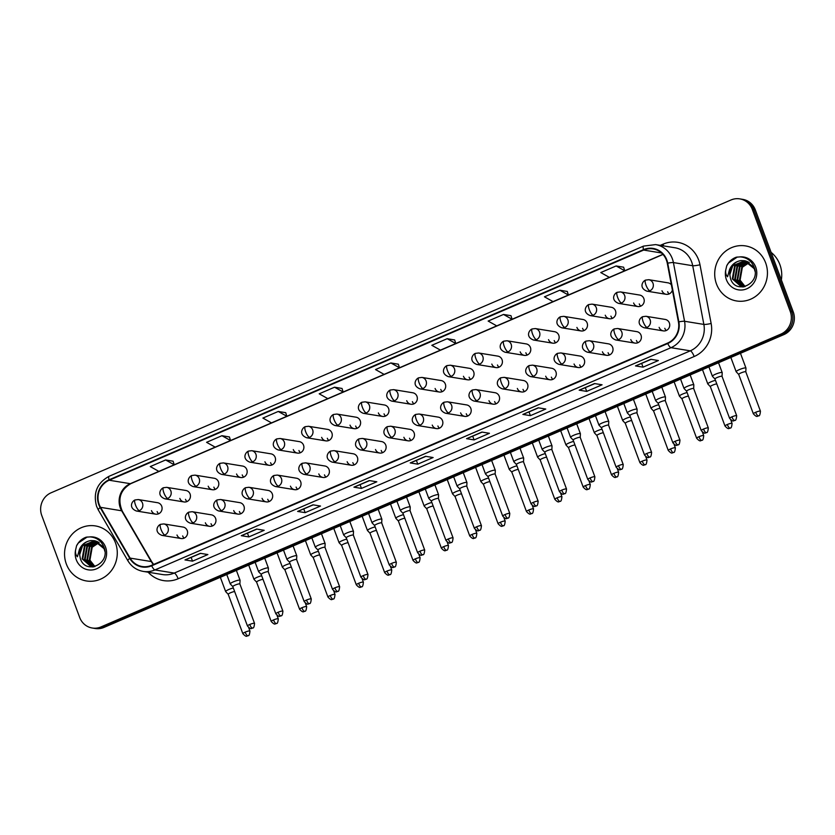 <?xml version="1.0" encoding="UTF-8"?>
<svg xmlns="http://www.w3.org/2000/svg" width="835" height="835" viewBox="0 0 835 835"><rect width="100%" height="100%" fill="white"/><g stroke="black" fill="none" stroke-linecap="round" stroke-linejoin="round"><path stroke-width="1.25" d="M205.358 522.793A5.814 5.49 -80.7 0 0 214.731 524.171A5.814 5.49 -80.7 0 0 211.412 514.851L192.186 511.709A5.814 5.49 -80.7 0 1 193.24 522.814A5.814 1.639 -113.3 0 1 189.357 517.136A5.814 1.639 66.7 0 1 188.95 512.116C185.934 513.139 182.061 519.913 190.307 523.18A5.814 5.49 -80.7 0 0 193.24 522.814M212.507 525.935A5.814 5.49 99.3 0 1 211.015 523.712M233.716 510.582A5.814 5.49 -80.7 0 0 243.089 511.959A5.814 5.49 -80.7 0 0 239.77 502.639L220.544 499.497A5.814 5.49 -80.7 0 1 221.599 510.602A5.814 1.639 -113.3 0 1 217.726 504.924A5.814 1.639 66.7 0 1 217.309 499.894C214.292 500.927 210.42 507.69 218.666 510.968A5.814 5.49 -80.7 0 0 221.599 510.602M240.866 513.723A5.814 5.49 99.3 0 1 239.374 511.5M262.075 498.359A5.814 5.49 -80.7 0 0 271.458 499.748A5.814 5.49 -80.7 0 0 268.139 490.427L248.903 487.285A5.814 5.49 -80.7 0 1 249.968 498.38A5.814 1.639 -113.3 0 1 246.085 492.713A5.814 1.639 66.7 0 1 245.667 487.682C242.651 488.705 238.789 495.479 247.035 498.756A5.814 5.49 -80.7 0 0 249.968 498.38M269.225 501.511A5.814 5.49 99.3 0 1 267.732 499.288M290.444 486.147A5.814 5.49 -80.7 0 0 299.817 487.536A5.814 5.49 -80.7 0 0 296.498 478.215L277.262 475.073A5.814 5.49 -80.7 0 1 278.326 486.168A5.814 1.639 -113.3 0 1 274.444 480.501A5.814 1.639 66.7 0 1 274.037 475.47C271.01 476.493 267.148 483.267 275.393 486.534A5.814 5.49 -80.7 0 0 278.326 486.168M297.594 489.289A5.814 5.49 99.3 0 1 296.101 487.076M318.803 473.936A5.814 5.49 -80.7 0 0 328.176 475.313A5.814 5.49 -80.7 0 0 324.857 465.993L305.631 462.861A5.814 5.49 -80.7 0 1 306.685 473.956A5.814 1.639 -113.3 0 1 302.802 468.278A5.814 1.639 66.7 0 1 302.395 463.258C299.379 464.281 295.507 471.055 303.752 474.322A5.814 5.49 -80.7 0 0 306.685 473.956M325.953 477.077A5.814 5.49 99.3 0 1 324.46 474.854M347.162 461.724A5.814 5.49 -80.7 0 0 356.535 463.101A5.814 5.49 -80.7 0 0 353.215 453.781L333.99 450.639A5.814 5.49 -80.7 0 1 335.044 461.745A5.814 1.639 -113.3 0 1 331.171 456.067A5.814 1.639 66.7 0 1 330.754 451.046C327.738 452.069 323.865 458.843 332.121 462.11A5.814 5.49 -80.7 0 0 335.044 461.745M354.311 464.865A5.814 5.49 99.3 0 1 352.819 462.642M375.52 449.501A5.814 5.49 -80.7 0 0 384.904 450.89A5.814 5.49 -80.7 0 0 381.585 441.569L362.348 438.427A5.814 5.49 -80.7 0 1 363.413 449.533A5.814 1.639 -113.3 0 1 359.53 443.855A5.814 1.639 66.7 0 1 359.113 438.824C356.096 439.847 352.234 446.621 360.48 449.898A5.814 5.49 -80.7 0 0 363.413 449.533M382.67 452.654A5.814 5.49 99.3 0 1 381.177 450.43M403.889 437.289A5.814 5.49 -80.7 0 0 413.262 438.678A5.814 5.49 -80.7 0 0 409.943 429.357L390.707 426.215A5.814 5.49 -80.7 0 1 391.772 437.31A5.814 1.639 -113.3 0 1 387.889 431.643A5.814 1.639 66.7 0 1 387.482 426.612C384.455 427.635 380.593 434.409 388.839 437.686A5.814 5.49 -80.7 0 0 391.772 437.31M411.039 440.442A5.814 5.49 99.3 0 1 409.547 438.218M432.248 425.078A5.814 5.49 -80.7 0 0 441.621 426.466A5.814 5.49 -80.7 0 0 438.302 417.135L419.076 414.003A5.814 5.49 -80.7 0 1 420.13 425.098A5.814 1.639 -113.3 0 1 416.248 419.431A5.814 1.639 66.7 0 1 415.84 414.4C412.824 415.423 408.952 422.197 417.197 425.464A5.814 5.49 -80.7 0 0 420.13 425.098M439.398 428.219A5.814 5.49 99.3 0 1 437.905 425.996M460.607 412.866A5.814 5.49 -80.7 0 0 469.98 414.243A5.814 5.49 -80.7 0 0 466.661 404.923L447.435 401.792A5.814 5.49 -80.7 0 1 448.489 412.887A5.814 1.639 -113.3 0 1 444.617 407.209A5.814 1.639 66.7 0 1 444.199 402.188C441.183 403.211 437.31 409.985 445.566 413.252A5.814 5.49 -80.7 0 0 448.489 412.887M467.757 416.007A5.814 5.49 99.3 0 1 466.264 413.784M488.976 400.654A5.814 5.49 -80.7 0 0 498.349 402.032A5.814 5.49 -80.7 0 0 495.03 392.711L475.793 389.569A5.814 5.49 -80.7 0 1 476.858 400.675A5.814 1.639 -113.3 0 1 472.975 394.997A5.814 1.639 66.7 0 1 472.558 389.966C469.541 390.999 465.68 397.763 473.925 401.04A5.814 5.49 -80.7 0 0 476.858 400.675M496.126 403.796A5.814 5.49 99.3 0 1 494.623 401.572M517.335 388.432A5.814 5.49 -80.7 0 0 526.708 389.82A5.814 5.49 -80.7 0 0 523.388 380.499L504.152 377.357A5.814 5.49 -80.7 0 1 505.217 388.452A5.814 1.639 -113.3 0 1 501.334 382.785A5.814 1.639 66.7 0 1 500.927 377.754C497.9 378.777 494.038 385.551 502.284 388.828A5.814 5.49 -80.7 0 0 505.217 388.452M524.484 391.584A5.814 5.49 99.3 0 1 522.992 389.361M545.693 376.22A5.814 5.49 -80.7 0 0 555.066 377.608A5.814 5.49 -80.7 0 0 551.747 368.287L532.521 365.145A5.814 5.49 -80.7 0 1 533.575 376.241A5.814 1.639 -113.3 0 1 529.693 370.573A5.814 1.639 66.7 0 1 529.286 365.542C526.269 366.565 522.397 373.339 530.642 376.606A5.814 5.49 -80.7 0 0 533.575 376.241M552.843 379.361A5.814 5.49 99.3 0 1 551.351 377.149M574.052 364.008A5.814 5.49 -80.7 0 0 583.425 365.386A5.814 5.49 -80.7 0 0 580.106 356.065L560.88 352.934A5.814 5.49 -80.7 0 1 561.934 364.029A5.814 1.639 -113.3 0 1 558.062 358.351A5.814 1.639 66.7 0 1 557.644 353.33C554.628 354.353 550.756 361.127 559.012 364.394A5.814 5.49 -80.7 0 0 561.934 364.029M581.202 367.149A5.814 5.49 99.3 0 1 579.709 364.926M602.421 351.796A5.814 5.49 -80.7 0 0 611.794 353.174A5.814 5.49 -80.7 0 0 608.475 343.853L589.239 340.711A5.814 5.49 -80.7 0 1 590.303 351.817A5.814 1.639 -113.3 0 1 586.421 346.139A5.814 1.639 66.7 0 1 586.003 341.118C582.987 342.141 579.125 348.915 587.37 352.182A5.814 5.49 -80.7 0 0 590.303 351.817M609.571 354.938A5.814 5.49 99.3 0 1 608.068 352.714M630.78 339.574A5.814 5.49 -80.7 0 0 640.153 340.962A5.814 5.49 -80.7 0 0 636.834 331.641L617.597 328.499A5.814 5.49 -80.7 0 1 618.662 339.605A5.814 1.639 -113.3 0 1 614.779 333.927A5.814 1.639 66.7 0 1 614.372 328.896C611.345 329.929 607.483 336.693 615.729 339.97A5.814 5.49 -80.7 0 0 618.662 339.605M637.93 342.726A5.814 5.49 99.3 0 1 636.437 340.503M659.139 327.362A5.814 5.49 -80.7 0 0 668.511 328.75A5.814 5.49 -80.7 0 0 665.192 319.429L645.966 316.288A5.814 5.49 -80.7 0 1 647.021 327.383A5.814 1.639 -113.3 0 1 643.138 321.715A5.814 1.639 66.7 0 1 642.731 316.684C639.714 317.707 635.842 324.481 644.088 327.758A5.814 5.49 -80.7 0 0 647.021 327.383M666.288 330.514A5.814 5.49 99.3 0 1 664.796 328.291M176.999 535.005A5.814 5.49 -80.7 0 0 186.372 536.394A5.814 5.49 -80.7 0 0 183.053 527.062L163.817 523.931A5.814 5.49 -80.7 0 1 164.881 535.026A5.814 1.639 -113.3 0 1 160.998 529.359A5.814 1.639 66.7 0 1 160.581 524.328C157.565 525.351 153.703 532.125 161.948 535.392A5.814 5.49 -80.7 0 0 164.881 535.026M184.149 538.147A5.814 5.49 99.3 0 1 182.656 535.924M179.838 498.422A5.814 5.49 -80.7 0 0 189.221 499.8A5.814 5.49 -80.7 0 0 185.902 490.479L166.666 487.348A5.814 5.49 -80.7 0 1 167.731 498.443A5.814 1.639 -113.3 0 1 163.848 492.775A5.814 1.639 66.7 0 1 163.43 487.744C160.414 488.767 156.552 495.541 164.798 498.808A5.814 5.49 -80.7 0 0 167.731 498.443M186.988 501.564A5.814 5.49 99.3 0 1 185.495 499.34M208.207 486.21A5.814 5.49 -80.7 0 0 217.58 487.588A5.814 5.49 -80.7 0 0 214.261 478.267L195.025 475.125A5.814 5.49 -80.7 0 1 196.089 486.231A5.814 1.639 -113.3 0 1 192.207 480.553A5.814 1.639 66.7 0 1 191.789 475.533C188.773 476.555 184.911 483.329 193.156 486.596A5.814 5.49 -80.7 0 0 196.089 486.231M215.357 489.352A5.814 5.49 99.3 0 1 213.864 487.129M236.566 473.998A5.814 5.49 -80.7 0 0 245.939 475.376A5.814 5.49 -80.7 0 0 242.62 466.055L223.394 462.914A5.814 5.49 -80.7 0 1 224.448 474.019A5.814 1.639 -113.3 0 1 220.565 468.341A5.814 1.639 66.7 0 1 220.158 463.31C217.142 464.343 213.269 471.107 221.515 474.384A5.814 5.49 -80.7 0 0 224.448 474.019M243.716 477.14A5.814 5.49 99.3 0 1 242.223 474.917M264.925 461.776A5.814 5.49 -80.7 0 0 274.298 463.164A5.814 5.49 -80.7 0 0 270.978 453.843L251.752 450.702A5.814 5.49 -80.7 0 1 252.807 461.797A5.814 1.639 -113.3 0 1 248.924 456.129A5.814 1.639 66.7 0 1 248.517 451.098C245.5 452.121 241.628 458.895 249.874 462.173A5.814 5.49 -80.7 0 0 252.807 461.797M272.074 464.928A5.814 5.49 99.3 0 1 270.582 462.705M293.283 449.564A5.814 5.49 -80.7 0 0 302.667 450.952A5.814 5.49 -80.7 0 0 299.348 441.631L280.111 438.49A5.814 5.49 -80.7 0 1 281.176 449.585A5.814 1.639 -113.3 0 1 277.293 443.917A5.814 1.639 66.7 0 1 276.876 438.886C273.859 439.909 269.997 446.683 278.243 449.95A5.814 5.49 -80.7 0 0 281.176 449.585M300.433 452.706A5.814 5.49 99.3 0 1 298.94 450.493M321.652 437.352A5.814 5.49 -80.7 0 0 331.025 438.73A5.814 5.49 -80.7 0 0 327.706 429.409L308.47 426.278A5.814 5.49 -80.7 0 1 309.534 437.373A5.814 1.639 -113.3 0 1 305.652 431.695A5.814 1.639 66.7 0 1 305.245 426.675C302.218 427.697 298.356 434.471 306.602 437.738A5.814 5.49 -80.7 0 0 309.534 437.373M328.802 440.494A5.814 5.49 99.3 0 1 327.31 438.271M350.011 425.14A5.814 5.49 -80.7 0 0 359.384 426.518A5.814 5.49 -80.7 0 0 356.065 417.197L336.839 414.056A5.814 5.49 -80.7 0 1 337.893 425.161A5.814 1.639 -113.3 0 1 334.01 419.483A5.814 1.639 66.7 0 1 333.603 414.463C330.587 415.486 326.715 422.26 334.96 425.526A5.814 5.49 -80.7 0 0 337.893 425.161M357.161 428.282A5.814 5.49 99.3 0 1 355.668 426.059M378.37 412.918A5.814 5.49 -80.7 0 0 387.743 414.306A5.814 5.49 -80.7 0 0 384.424 404.985L365.198 401.844A5.814 5.49 -80.7 0 1 366.252 412.949A5.814 1.639 -113.3 0 1 362.38 407.271A5.814 1.639 66.7 0 1 361.962 402.24C358.946 403.263 355.073 410.037 363.329 413.315A5.814 5.49 -80.7 0 0 366.252 412.949M385.519 416.07A5.814 5.49 99.3 0 1 384.027 413.847M406.728 400.706A5.814 5.49 -80.7 0 0 416.112 402.094A5.814 5.49 -80.7 0 0 412.793 392.774L393.556 389.632A5.814 5.49 -80.7 0 1 394.621 400.727A5.814 1.639 -113.3 0 1 390.738 395.059A5.814 1.639 66.7 0 1 390.321 390.029C387.304 391.051 383.442 397.825 391.688 401.103A5.814 5.49 -80.7 0 0 394.621 400.727M413.878 403.858A5.814 5.49 99.3 0 1 412.386 401.635M435.098 388.494A5.814 5.49 -80.7 0 0 444.47 389.882A5.814 5.49 -80.7 0 0 441.151 380.551L421.915 377.42A5.814 5.49 -80.7 0 1 422.98 388.515A5.814 1.639 -113.3 0 1 419.097 382.847A5.814 1.639 66.7 0 1 418.69 377.817C415.663 378.839 411.801 385.613 420.047 388.88A5.814 5.49 -80.7 0 0 422.98 388.515M442.247 391.636A5.814 5.49 99.3 0 1 440.755 389.413M463.456 376.282A5.814 5.49 -80.7 0 0 472.829 377.66A5.814 5.49 -80.7 0 0 469.51 368.339L450.284 365.208A5.814 5.49 -80.7 0 1 451.338 376.303A5.814 1.639 -113.3 0 1 447.456 370.625A5.814 1.639 66.7 0 1 447.049 365.605C444.032 366.628 440.16 373.402 448.405 376.668A5.814 5.49 -80.7 0 0 451.338 376.303M470.606 379.424A5.814 5.49 99.3 0 1 469.113 377.201M491.815 364.07A5.814 5.49 -80.7 0 0 501.188 365.448A5.814 5.49 -80.7 0 0 497.869 356.127L478.643 352.986A5.814 5.49 -80.7 0 1 479.697 364.091A5.814 1.639 -113.3 0 1 475.825 358.413A5.814 1.639 66.7 0 1 475.407 353.382C472.391 354.416 468.518 361.179 476.775 364.457A5.814 5.49 -80.7 0 0 479.697 364.091M498.965 367.212A5.814 5.49 99.3 0 1 497.472 364.989M520.184 351.848A5.814 5.49 -80.7 0 0 529.557 353.236A5.814 5.49 -80.7 0 0 526.238 343.916L507.002 340.774A5.814 5.49 -80.7 0 1 508.066 351.869A5.814 1.639 -113.3 0 1 504.183 346.201A5.814 1.639 66.7 0 1 503.766 341.171C500.749 342.193 496.888 348.967 505.133 352.245A5.814 5.49 -80.7 0 0 508.066 351.869M527.334 355A5.814 5.49 99.3 0 1 525.831 352.777M548.543 339.636A5.814 5.49 -80.7 0 0 557.916 341.024A5.814 5.49 -80.7 0 0 554.597 331.704L535.36 328.562A5.814 5.49 -80.7 0 1 536.425 339.657A5.814 1.639 -113.3 0 1 532.542 333.99A5.814 1.639 66.7 0 1 532.135 328.959C529.108 329.982 525.246 336.755 533.492 340.022A5.814 5.49 -80.7 0 0 536.425 339.657M555.692 342.778A5.814 5.49 99.3 0 1 554.2 340.565M576.902 327.424A5.814 5.49 -80.7 0 0 586.274 328.802A5.814 5.49 -80.7 0 0 582.955 319.481L563.729 316.35A5.814 5.49 -80.7 0 1 564.784 327.445A5.814 1.639 -113.3 0 1 560.901 321.767A5.814 1.639 66.7 0 1 560.494 316.747C557.477 317.77 553.605 324.544 561.851 327.811A5.814 5.49 -80.7 0 0 564.784 327.445M584.051 330.566A5.814 5.49 99.3 0 1 582.559 328.343M605.26 315.212A5.814 5.49 -80.7 0 0 614.633 316.59A5.814 5.49 -80.7 0 0 611.314 307.27L592.088 304.128A5.814 5.49 -80.7 0 1 593.142 315.233A5.814 1.639 -113.3 0 1 589.27 309.555A5.814 1.639 66.7 0 1 588.852 304.535C585.836 305.558 581.964 312.332 590.22 315.599A5.814 5.49 -80.7 0 0 593.142 315.233M612.41 318.354A5.814 5.49 99.3 0 1 610.917 316.131M633.629 302.99A5.814 5.49 -80.7 0 0 643.002 304.378A5.814 5.49 -80.7 0 0 639.683 295.058L620.447 291.916A5.814 5.49 -80.7 0 1 621.511 303.022A5.814 1.639 -113.3 0 1 617.629 297.344A5.814 1.639 66.7 0 1 617.211 292.313C614.195 293.346 610.333 300.109 618.578 303.387A5.814 5.49 -80.7 0 0 621.511 303.022M640.779 306.142A5.814 5.49 99.3 0 1 639.276 303.919M661.988 290.778A5.814 5.49 -80.7 0 0 672.384 290.1M669.138 293.93A5.814 5.49 99.3 0 1 667.645 291.707M151.479 510.634A5.814 5.49 -80.7 0 0 160.852 512.022A5.814 5.49 -80.7 0 0 157.533 502.701L138.307 499.56A5.814 5.49 -80.7 0 1 139.362 510.655A5.814 1.639 -113.3 0 1 135.479 504.987A5.814 1.639 66.7 0 1 135.072 499.956C132.055 500.979 128.183 507.753 136.429 511.02A5.814 5.49 -80.7 0 0 139.362 510.655M158.629 513.786A5.814 5.49 99.3 0 1 157.137 511.563M671.382 284.86A5.814 5.49 -80.7 0 0 668.042 282.846L648.805 279.704A5.814 5.49 -80.7 0 1 649.87 290.799A5.814 1.639 -113.3 0 1 645.987 285.132A5.814 1.639 66.7 0 1 645.58 280.101C642.553 281.124 638.691 287.898 646.937 291.175A5.814 5.49 -80.7 0 0 649.87 290.799M66.341 564.022A27.879 26.334 -80.7 0 0 86.422 580.962A27.879 26.334 -80.7 0 0 111.337 570.67A27.879 26.334 -80.7 0 0 115.48 542.854A27.879 26.334 -80.7 0 0 95.399 525.925A27.879 26.334 -80.7 0 0 70.484 536.216A27.879 26.334 -80.7 0 0 66.341 564.022A27.879 26.334 -80.7 0 0 86.422 580.962A27.879 26.334 -80.7 0 0 111.337 570.67A27.879 26.334 -80.7 0 0 115.48 542.854A27.879 26.334 -80.7 0 0 95.399 525.925A27.879 26.334 -80.7 0 0 70.484 536.216A27.879 26.334 -80.7 0 0 66.341 564.022M716.503 284.025A27.879 26.334 -80.7 0 0 736.585 300.965A27.879 26.334 -80.7 0 0 761.499 290.663A27.879 26.334 -80.7 0 0 765.643 262.858A27.879 26.334 -80.7 0 0 745.561 245.918A27.879 26.334 -80.7 0 0 720.647 256.22A27.879 26.334 -80.7 0 0 716.503 284.025A27.879 26.334 -80.7 0 0 736.585 300.965A27.879 26.334 -80.7 0 0 761.499 290.663A27.879 26.334 -80.7 0 0 765.643 262.858A27.879 26.334 -80.7 0 0 745.561 245.918A27.879 26.334 -80.7 0 0 720.647 256.22A27.879 26.334 -80.7 0 0 716.503 284.025M99.198 504.465A18.589 17.556 99.3 0 1 109.197 480.24L643.66 250.062A18.589 17.556 99.3 0 1 653.043 248.893A18.589 17.556 99.3 0 1 667.29 263.265L678.427 321.966A18.589 17.556 99.3 0 1 667.572 343.101L151.532 565.347A18.589 17.556 99.3 0 1 142.148 566.516A18.589 17.556 99.3 0 1 130.114 558.104L100.555 507.336A18.589 17.556 99.3 0 1 99.198 504.465M98.791 504.643A19.048 17.994 -80.7 0 0 100.179 507.586L129.738 558.354A19.048 17.994 -80.7 0 0 151.688 565.775L667.739 343.529A19.048 17.994 -80.7 0 0 678.865 321.861L667.718 263.171A19.048 17.994 -80.7 0 0 643.503 249.634L109.041 479.812A19.048 17.994 -80.7 0 0 98.791 504.643M92.215 628.003L95.232 628.504A17.431 16.46 -80.7 0 0 104.02 627.398L783.877 334.605A17.431 16.46 -80.7 0 0 793.25 311.904L755.341 209.95L753.828 209.71A17.431 16.46 -80.7 0 0 741.282 199.127A17.431 16.46 -80.7 0 1 753.828 209.71L791.737 311.653L753.828 209.71L752.325 209.46A17.431 16.46 -80.7 0 0 739.768 198.876A17.431 16.46 -80.7 0 0 730.98 199.982L51.123 492.765A17.431 16.46 -80.7 0 0 41.75 515.477L79.659 617.42A17.431 16.46 -80.7 0 0 92.215 628.003A17.431 16.46 -80.7 0 0 101.004 626.908L780.861 334.115A17.431 16.46 -80.7 0 0 790.234 311.403L752.325 209.46M783.877 334.605L782.374 334.365A17.431 16.46 -80.7 0 0 791.737 311.653A17.431 16.46 -80.7 0 1 782.374 334.365L102.517 627.148L782.374 334.365L780.861 334.115M93.718 628.254A17.431 16.46 -80.7 0 0 102.517 627.148A17.431 16.46 -80.7 0 1 93.718 628.254M623.609 267.2L616.126 265.947L600.772 272.554L609.362 277.377L624.716 270.759L623.599 267.158M567.289 291.457L559.815 290.194L544.462 296.811L553.052 301.623L568.405 295.016L567.278 291.415M454.668 339.96L447.184 338.697L431.831 345.314L440.421 350.126L455.785 343.519L454.658 339.918M173.106 461.212L165.622 459.96L150.269 466.577L158.859 471.389L174.212 464.771L173.085 461.181M229.416 436.966L221.933 435.703L206.579 442.32L215.169 447.132L230.533 440.525L229.406 436.924M342.037 388.463L334.564 387.2L319.2 393.817L327.8 398.629L343.154 392.022L342.026 388.421M398.358 364.206L390.874 362.954L375.52 369.561L384.11 374.383L399.464 367.765L398.337 364.175M538.22 407.804L545.766 409.035L530.402 415.653L522.867 414.421L538.22 407.804M594.53 383.557L602.077 384.789L586.723 391.396L579.177 390.175L594.53 383.557M650.851 359.3L658.387 360.532L643.034 367.149L635.487 365.918L650.851 359.3M369.279 480.563L376.825 481.795L361.461 488.412L353.925 487.181L369.279 480.563M312.968 504.82L320.515 506.041L305.151 512.659L297.615 511.427L312.968 504.82M256.658 529.066L264.194 530.298L248.84 536.915L241.294 535.684L256.658 529.066M200.348 553.323L207.884 554.555L192.53 561.162L184.984 559.93L200.348 553.323M481.91 432.06L489.446 433.292L474.092 439.909L466.546 438.678L481.91 432.06M425.599 456.307L433.135 457.538L417.782 464.156L410.236 462.924L425.599 456.307M503.505 314.451L488.141 321.058L496.731 325.88L512.095 319.262L510.968 315.661L503.505 314.451L512.095 319.262M278.253 411.457L262.889 418.074L271.479 422.886L286.843 416.268L285.716 412.678L278.253 411.457L286.843 416.268M417.782 464.156L416.394 460.44M425.871 456.359L410.476 462.903A4.645 1.305 -113.3 0 1 410.236 462.924M474.092 439.909L472.714 436.183M482.181 432.102L466.786 438.646A4.645 1.305 -113.3 0 1 466.546 438.678M192.53 561.162L191.142 557.446M200.619 553.365L185.224 559.909A4.645 1.305 -113.3 0 1 184.984 559.93M248.84 536.915L247.452 533.189M256.929 529.108L241.534 535.663A4.645 1.305 -113.3 0 1 241.294 535.684M305.151 512.659L303.773 508.943M313.25 504.862L297.844 511.406A4.645 1.305 -113.3 0 1 297.615 511.427M361.461 488.412L360.083 484.686M369.561 480.605L354.165 487.16A4.645 1.305 -113.3 0 1 353.925 487.181M643.034 367.149L641.645 363.434M651.123 359.353L635.727 365.897A4.645 1.305 -113.3 0 1 635.487 365.918M586.723 391.396L585.335 387.68M594.812 383.599L579.417 390.143A4.645 1.305 -113.3 0 1 579.177 390.175M530.402 415.653L529.025 411.937M538.502 407.856L523.107 414.4A4.645 1.305 -113.3 0 1 522.867 414.421M390.874 362.954L399.464 367.765M334.564 387.2L343.154 392.022M221.933 435.703L230.533 440.525M165.622 459.96L174.212 464.771M447.184 338.697L455.785 343.519M559.815 290.194L568.405 295.016M616.126 265.947L624.716 270.759M755.341 209.95A17.431 16.46 -80.7 0 0 742.785 199.367L739.768 198.876M233.32 587.976A5.229 0.887 159.6 0 0 228.853 589.468A5.229 0.887 159.6 0 0 225.648 591.566A5.229 0.887 159.6 0 0 225.69 591.629L228.216 594.301A3.778 0.637 159.6 0 1 228.205 594.28A3.778 0.637 159.6 0 1 230.523 592.766A3.778 0.637 159.6 0 1 234.645 591.535M239.895 584.03A3.778 0.637 159.6 0 0 239.885 583.978L240.062 580.325A5.229 0.887 159.6 0 0 240.052 580.252A5.229 0.887 159.6 0 0 239.76 580.095A5.229 0.887 159.6 0 0 234.144 581.515A5.229 0.887 159.6 0 0 230.251 583.905A5.229 0.887 159.6 0 0 230.293 583.957L232.819 586.64M249.769 624.476A3.778 0.637 159.6 0 0 247.463 626C251.7 630.602 251.544 627.649 252.494 628.15A3.778 1.065 66.7 0 1 252.295 628.171A3.778 1.065 -113.3 0 1 249.769 624.476A3.778 0.637 159.6 0 1 254.539 623.369L239.885 583.978A3.778 0.637 159.6 0 0 239.676 583.863A3.778 0.637 159.6 0 0 235.126 585.095A3.778 0.637 159.6 0 0 232.808 586.608A3.778 0.637 159.6 0 0 232.84 586.65M261.679 575.753A5.229 0.887 159.6 0 0 257.211 577.256A5.229 0.887 159.6 0 0 254.007 579.354A5.229 0.887 159.6 0 0 254.049 579.406L256.575 582.089M263.004 579.313A3.778 0.637 159.6 0 0 258.881 580.555A3.778 0.637 159.6 0 0 256.575 582.068A3.778 0.637 159.6 0 0 256.596 582.11M290.037 563.541A5.229 0.887 159.6 0 0 285.58 565.044A5.229 0.887 159.6 0 0 282.376 567.142A5.229 0.887 159.6 0 0 282.407 567.195L284.944 569.877A3.778 0.637 159.6 0 1 284.933 569.856A3.778 0.637 159.6 0 1 287.24 568.343A3.778 0.637 159.6 0 1 291.363 567.101M318.396 551.33A5.229 0.887 159.6 0 0 313.939 552.833A5.229 0.887 159.6 0 0 310.735 554.931A5.229 0.887 159.6 0 0 310.766 554.983L313.302 557.665M319.721 554.889A3.778 0.637 159.6 0 0 315.609 556.12A3.778 0.637 159.6 0 0 313.292 557.644A3.778 0.637 159.6 0 0 313.323 557.686M346.765 539.118A5.229 0.887 159.6 0 0 342.298 540.61A5.229 0.887 159.6 0 0 339.094 542.719A5.229 0.887 159.6 0 0 339.135 542.771L341.661 545.453A3.778 0.637 159.6 0 1 341.651 545.422A3.778 0.637 159.6 0 1 343.968 543.909A3.778 0.637 159.6 0 1 348.091 542.677M268.118 567.884A5.229 0.887 159.6 0 0 262.503 569.303A5.229 0.887 159.6 0 0 258.61 571.683A5.229 0.887 159.6 0 0 258.652 571.745L261.178 574.417A3.778 0.637 159.6 0 1 261.178 574.397A3.778 0.637 159.6 0 1 263.484 572.883A3.778 0.637 159.6 0 1 268.035 571.651A3.778 0.637 159.6 0 1 268.254 571.766L268.421 568.103A5.229 0.887 159.6 0 0 268.411 568.04A5.229 0.887 159.6 0 0 268.118 567.884M268.254 571.818A3.778 0.637 159.6 0 0 268.254 571.766L282.898 611.147A3.778 0.637 159.6 0 0 278.128 612.264A3.778 0.637 159.6 0 0 275.821 613.777C280.059 618.391 279.913 615.426 280.852 615.938A3.778 1.065 66.7 0 1 280.654 615.959A3.778 1.065 -113.3 0 1 278.128 612.264M296.488 555.661A5.229 0.887 159.6 0 0 290.862 557.091A5.229 0.887 159.6 0 0 286.979 559.471A5.229 0.887 159.6 0 0 287.01 559.523L289.547 562.205A3.778 0.637 159.6 0 1 289.536 562.185A3.778 0.637 159.6 0 1 291.843 560.671A3.778 0.637 159.6 0 1 296.404 559.44A3.778 0.637 159.6 0 1 296.613 559.554L296.79 555.891A5.229 0.887 159.6 0 0 296.78 555.828A5.229 0.887 159.6 0 0 296.488 555.661M296.623 559.596A3.778 0.637 159.6 0 0 296.613 559.554L311.257 598.935A3.778 0.637 159.6 0 0 306.497 600.052A3.778 0.637 159.6 0 0 304.18 601.565C308.418 606.179 308.272 603.214 309.211 603.715A3.778 1.065 66.7 0 1 309.013 603.736A3.778 1.065 -113.3 0 1 306.497 600.052M324.846 543.449A5.229 0.887 159.6 0 0 319.22 544.879A5.229 0.887 159.6 0 0 315.338 547.259A5.229 0.887 159.6 0 0 315.369 547.311L317.905 549.994A3.778 0.637 159.6 0 1 317.895 549.973A3.778 0.637 159.6 0 1 320.212 548.459A3.778 0.637 159.6 0 1 324.763 547.217A3.778 0.637 159.6 0 1 324.972 547.342L325.149 543.679A5.229 0.887 159.6 0 0 325.139 543.616A5.229 0.887 159.6 0 0 324.846 543.449M324.982 547.384A3.778 0.637 159.6 0 0 324.972 547.342L339.615 586.723A3.778 0.637 159.6 0 0 334.856 587.84A3.778 0.637 159.6 0 0 332.539 589.353C336.776 593.967 336.63 591.003 337.57 591.504A3.778 1.065 66.7 0 1 337.382 591.524A3.778 1.065 -113.3 0 1 334.856 587.84M90.994 540.579A13.13 12.4 -80.7 0 0 79.649 554.732L80.348 558.594C85.441 575.284 110.471 563.99 104.177 547.812C101.651 541.09 96.943 537.448 90.065 536.895L86.162 537.187C81.893 538.732 78.688 541.602 76.559 545.798L75.63 549.837C75.15 552.624 75.745 554.931 77.404 556.768L79.429 549.44C81.736 544.337 85.587 541.383 90.994 540.579L94.251 540.683L104.104 548.72L104.845 551.298M94.658 566.641L89.335 560.055L91.61 547.123L98.885 542.426M94.96 566.558L89.929 560.16L92.215 547.228L99.156 542.614M93.53 566.871L86.944 559.669L89.22 546.737L97.758 541.8M93.802 566.819L87.539 559.763L89.815 546.831L98.039 541.946M92.424 566.923L84.544 559.273L86.83 546.341L96.609 541.31M92.727 566.934L85.149 559.377L87.424 546.445L96.891 541.424M92.988 566.944L91.213 566.798L82.154 558.886L84.429 545.954L95.441 540.934M91.516 566.84L82.748 558.98L85.034 546.048L95.733 541.017M79.649 554.732L82.634 545.662L94.553 540.736M94.846 540.777L104.051 547.426M76.559 545.798L78.344 543L87.195 537.009M781.362 279.923A29.048 27.43 -80.7 0 0 779.869 264.57A29.048 27.43 -80.7 0 0 771.102 252.358M741.156 260.583A13.13 12.4 -80.7 0 0 729.811 274.736L730.51 278.598C735.604 295.287 760.633 283.983 754.339 267.816C751.813 261.094 747.106 257.451 740.217 256.888L736.324 257.19C732.055 258.725 728.851 261.595 726.721 265.801L725.792 269.83C725.312 272.617 725.907 274.934 727.567 276.771L729.581 269.444C731.898 264.34 735.75 261.386 741.156 260.583L744.413 260.677L754.266 268.724L755.007 271.291M744.82 286.635L739.497 280.059L741.772 267.127L749.047 262.43M745.123 286.562L740.092 280.153L742.378 267.221L749.319 262.607M743.693 286.875L737.107 279.662L739.382 266.73L747.92 261.804M743.964 286.822L737.702 279.767L739.977 266.835L748.202 261.95M742.586 286.927L734.706 279.276L736.992 266.344L746.772 261.313M742.889 286.937L735.311 279.37L737.587 266.438L747.054 261.418M743.15 286.937L741.376 286.802L732.316 278.89L734.591 265.958L745.603 260.938M741.678 286.843L732.911 278.984L735.186 266.052L745.895 261.021M729.811 274.736L732.796 265.666L744.716 260.729M745.008 260.781L754.214 267.43M726.721 265.801L728.506 263.004L737.357 257.013M375.124 526.906A5.229 0.887 159.6 0 0 370.656 528.398A5.229 0.887 159.6 0 0 367.452 530.496A5.229 0.887 159.6 0 0 367.494 530.559L370.02 533.231M376.449 530.465A3.778 0.637 159.6 0 0 372.327 531.697A3.778 0.637 159.6 0 0 370.02 533.21A3.778 0.637 159.6 0 0 370.041 533.252M403.482 514.684A5.229 0.887 159.6 0 0 399.026 516.187A5.229 0.887 159.6 0 0 395.821 518.284A5.229 0.887 159.6 0 0 395.853 518.337L398.389 521.019A3.778 0.637 159.6 0 1 398.378 520.998A3.778 0.637 159.6 0 1 400.696 519.485A3.778 0.637 159.6 0 1 404.808 518.243M431.841 502.472A5.229 0.887 159.6 0 0 427.384 503.975A5.229 0.887 159.6 0 0 424.18 506.073A5.229 0.887 159.6 0 0 424.211 506.125L426.748 508.807M433.167 506.031A3.778 0.637 159.6 0 0 429.054 507.273A3.778 0.637 159.6 0 0 426.737 508.786A3.778 0.637 159.6 0 0 426.768 508.828M353.341 535.141L353.508 531.467A5.229 0.887 159.6 0 0 353.497 531.394A5.229 0.887 159.6 0 0 353.205 531.237A5.229 0.887 159.6 0 0 347.59 532.657A5.229 0.887 159.6 0 0 343.696 535.047A5.229 0.887 159.6 0 0 343.738 535.099L346.264 537.782A3.778 0.637 159.6 0 1 346.254 537.761A3.778 0.637 159.6 0 1 348.571 536.237A3.778 0.637 159.6 0 1 353.121 535.005A3.778 0.637 159.6 0 1 353.33 535.12A3.778 0.637 159.6 0 1 353.341 535.172M381.699 522.961A3.778 0.637 159.6 0 0 381.699 522.908L381.866 519.245A5.229 0.887 159.6 0 0 381.856 519.182A5.229 0.887 159.6 0 0 381.564 519.026A5.229 0.887 159.6 0 0 375.948 520.445A5.229 0.887 159.6 0 0 372.055 522.825A5.229 0.887 159.6 0 0 372.097 522.887L374.623 525.559M391.573 563.406A3.778 0.637 159.6 0 0 389.267 564.93C393.504 569.533 393.358 566.579 394.297 567.08A3.778 1.065 66.7 0 1 394.099 567.101A3.778 1.065 -113.3 0 1 391.573 563.406A3.778 0.637 159.6 0 1 396.343 562.289L381.699 522.908A3.778 0.637 159.6 0 0 381.48 522.793A3.778 0.637 159.6 0 0 376.929 524.025A3.778 0.637 159.6 0 0 374.623 525.539A3.778 0.637 159.6 0 0 374.644 525.58M410.068 510.717L410.236 507.033A5.229 0.887 159.6 0 0 410.225 506.97A5.229 0.887 159.6 0 0 409.933 506.814A5.229 0.887 159.6 0 0 404.307 508.233A5.229 0.887 159.6 0 0 400.424 510.613A5.229 0.887 159.6 0 0 400.456 510.665L402.992 513.348A3.778 0.637 159.6 0 1 402.981 513.327A3.778 0.637 159.6 0 1 405.288 511.813A3.778 0.637 159.6 0 1 409.849 510.582A3.778 0.637 159.6 0 1 410.058 510.696A3.778 0.637 159.6 0 1 410.068 510.738M460.21 490.26A5.229 0.887 159.6 0 0 455.743 491.763A5.229 0.887 159.6 0 0 452.539 493.861A5.229 0.887 159.6 0 0 452.58 493.913L455.106 496.595A3.778 0.637 159.6 0 1 455.096 496.574A3.778 0.637 159.6 0 1 457.413 495.051A3.778 0.637 159.6 0 1 461.536 493.819M488.569 478.048A5.229 0.887 159.6 0 0 484.102 479.54A5.229 0.887 159.6 0 0 480.908 481.638A5.229 0.887 159.6 0 0 480.939 481.701L483.465 484.373A3.778 0.637 159.6 0 0 483.486 484.394M489.894 481.607A3.778 0.637 159.6 0 0 485.772 482.839A3.778 0.637 159.6 0 0 483.465 484.352L498.109 523.743C502.346 528.346 502.2 525.392 503.14 525.893A3.778 1.065 66.7 0 1 502.941 525.914A3.778 1.065 -113.3 0 1 500.426 522.219A3.778 0.637 159.6 0 0 498.109 523.743M516.928 465.826A5.229 0.887 159.6 0 0 512.471 467.329A5.229 0.887 159.6 0 0 509.267 469.427A5.229 0.887 159.6 0 0 509.298 469.489L511.834 472.161M518.253 469.395A3.778 0.637 159.6 0 0 514.141 470.627A3.778 0.637 159.6 0 0 511.824 472.14A3.778 0.637 159.6 0 0 511.845 472.182M545.297 453.614A5.229 0.887 159.6 0 0 540.829 455.117A5.229 0.887 159.6 0 0 537.625 457.215A5.229 0.887 159.6 0 0 537.656 457.267L540.193 459.949A3.778 0.637 159.6 0 0 540.214 459.97M546.612 457.173A3.778 0.637 159.6 0 0 542.5 458.415A3.778 0.637 159.6 0 0 540.182 459.928L554.826 499.309C559.064 503.923 558.918 500.958 559.867 501.459A3.778 1.065 66.7 0 1 559.669 501.48A3.778 1.065 -113.3 0 1 557.143 497.796A3.778 0.637 159.6 0 0 554.826 499.309M573.655 441.402A5.229 0.887 159.6 0 0 569.188 442.905A5.229 0.887 159.6 0 0 565.984 445.003A5.229 0.887 159.6 0 0 566.026 445.055L568.552 447.737A3.778 0.637 159.6 0 0 568.572 447.758M574.981 444.961A3.778 0.637 159.6 0 0 570.858 446.193A3.778 0.637 159.6 0 0 568.541 447.717L583.195 487.097C587.433 491.711 587.287 488.746 588.226 489.247A3.778 1.065 66.7 0 1 588.028 489.268A3.778 1.065 -113.3 0 1 585.502 485.584A3.778 0.637 159.6 0 0 583.195 487.097M438.427 498.526A3.778 0.637 159.6 0 0 438.417 498.485L438.594 494.821A5.229 0.887 159.6 0 0 438.584 494.758A5.229 0.887 159.6 0 0 438.291 494.591A5.229 0.887 159.6 0 0 432.666 496.021A5.229 0.887 159.6 0 0 428.783 498.401A5.229 0.887 159.6 0 0 428.814 498.453L431.351 501.136M448.301 538.982A3.778 0.637 159.6 0 0 445.984 540.495C450.222 545.109 450.075 542.145 451.025 542.646A3.778 1.065 66.7 0 1 450.827 542.666A3.778 1.065 -113.3 0 1 448.301 538.982A3.778 0.637 159.6 0 1 453.061 537.865L438.417 498.485A3.778 0.637 159.6 0 0 438.208 498.37A3.778 0.637 159.6 0 0 433.657 499.601A3.778 0.637 159.6 0 0 431.34 501.115A3.778 0.637 159.6 0 0 431.371 501.157M466.65 482.38A5.229 0.887 159.6 0 0 461.035 483.799A5.229 0.887 159.6 0 0 457.142 486.189A5.229 0.887 159.6 0 0 457.183 486.241L459.709 488.924A3.778 0.637 159.6 0 1 459.699 488.903A3.778 0.637 159.6 0 1 462.016 487.379A3.778 0.637 159.6 0 1 466.567 486.147A3.778 0.637 159.6 0 1 466.775 486.273L466.953 482.609A5.229 0.887 159.6 0 0 466.942 482.546A5.229 0.887 159.6 0 0 466.65 482.38M466.786 486.314A3.778 0.637 159.6 0 0 466.775 486.273L481.43 525.653A3.778 0.637 159.6 0 0 476.66 526.77A3.778 0.637 159.6 0 0 474.353 528.284C478.591 532.897 478.445 529.933 479.384 530.434A3.778 1.065 66.7 0 1 479.186 530.455A3.778 1.065 -113.3 0 1 476.66 526.77M495.145 474.103A3.778 0.637 159.6 0 0 495.145 474.05L495.312 470.397A5.229 0.887 159.6 0 0 495.301 470.324A5.229 0.887 159.6 0 0 495.009 470.168A5.229 0.887 159.6 0 0 489.393 471.587A5.229 0.887 159.6 0 0 485.5 473.977A5.229 0.887 159.6 0 0 485.542 474.029L488.068 476.712M505.029 514.548A3.778 0.637 159.6 0 0 502.712 516.072C506.949 520.675 506.803 517.721 507.743 518.222A3.778 1.065 66.7 0 1 507.544 518.243A3.778 1.065 -113.3 0 1 505.029 514.548A3.778 0.637 159.6 0 1 509.788 513.442L495.145 474.05A3.778 0.637 159.6 0 0 494.925 473.936A3.778 0.637 159.6 0 0 490.375 475.167A3.778 0.637 159.6 0 0 488.068 476.691A3.778 0.637 159.6 0 0 488.089 476.722M523.514 461.891A3.778 0.637 159.6 0 0 523.503 461.839L523.681 458.175A5.229 0.887 159.6 0 0 523.67 458.112A5.229 0.887 159.6 0 0 523.378 457.956A5.229 0.887 159.6 0 0 517.752 459.375A5.229 0.887 159.6 0 0 513.869 461.755A5.229 0.887 159.6 0 0 513.901 461.818L516.437 464.49A3.778 0.637 159.6 0 0 516.447 464.51M533.388 502.336A3.778 0.637 159.6 0 1 538.147 501.219L523.503 461.839A3.778 0.637 159.6 0 0 523.294 461.724A3.778 0.637 159.6 0 0 518.744 462.955A3.778 0.637 159.6 0 0 516.427 464.469L531.07 503.86C535.308 508.463 535.162 505.509 536.101 506.01A3.778 1.065 66.7 0 1 535.903 506.031A3.778 1.065 -113.3 0 1 533.388 502.336A3.778 0.637 159.6 0 0 531.07 503.86M561.746 490.124A3.778 0.637 159.6 0 0 559.429 491.638C563.667 496.251 563.521 493.287 564.47 493.788A3.778 1.065 66.7 0 1 564.272 493.809A3.778 1.065 -113.3 0 1 561.746 490.124A3.778 0.637 159.6 0 1 566.516 489.007L551.862 449.627A3.778 0.637 159.6 0 0 551.862 449.627L552.039 445.963A5.229 0.887 159.6 0 0 552.029 445.9A5.229 0.887 159.6 0 0 551.737 445.733A5.229 0.887 159.6 0 0 546.111 447.163A5.229 0.887 159.6 0 0 542.228 449.543A5.229 0.887 159.6 0 0 542.259 449.595L544.796 452.278A3.778 0.637 159.6 0 0 544.817 452.299M551.862 449.627A3.778 0.637 159.6 0 0 551.653 449.512A3.778 0.637 159.6 0 0 547.102 450.743A3.778 0.637 159.6 0 0 544.785 452.257L559.429 491.638M602.014 429.19A5.229 0.887 159.6 0 0 597.547 430.683A5.229 0.887 159.6 0 0 594.353 432.791A5.229 0.887 159.6 0 0 594.384 432.843L596.91 435.526A3.778 0.637 159.6 0 0 596.931 435.536M603.34 432.749A3.778 0.637 159.6 0 0 599.217 433.981A3.778 0.637 159.6 0 0 596.91 435.505L611.554 474.885C615.792 479.488 615.645 476.534 616.585 477.036A3.778 1.065 66.7 0 1 616.387 477.056A3.778 1.065 -113.3 0 1 613.871 473.361A3.778 0.637 159.6 0 0 611.554 474.885M630.373 416.978A5.229 0.887 159.6 0 0 625.916 418.471A5.229 0.887 159.6 0 0 622.712 420.569A5.229 0.887 159.6 0 0 622.743 420.631L625.279 423.303A3.778 0.637 159.6 0 0 625.29 423.324M631.698 420.537A3.778 0.637 159.6 0 0 627.586 421.769A3.778 0.637 159.6 0 0 625.269 423.282L639.913 462.673C644.15 467.276 644.004 464.323 644.944 464.824A3.778 1.065 66.7 0 1 644.756 464.844A3.778 1.065 -113.3 0 1 642.23 461.15A3.778 0.637 159.6 0 0 639.913 462.673M658.742 404.756A5.229 0.887 159.6 0 0 654.275 406.259A5.229 0.887 159.6 0 0 651.07 408.357A5.229 0.887 159.6 0 0 651.102 408.409L653.638 411.091A3.778 0.637 159.6 0 0 653.659 411.112M660.057 408.315A3.778 0.637 159.6 0 0 655.945 409.557A3.778 0.637 159.6 0 0 653.628 411.07L668.271 450.451C672.509 455.065 672.363 452.1 673.313 452.601A3.778 1.065 66.7 0 1 673.114 452.622A3.778 1.065 -113.3 0 1 670.588 448.938A3.778 0.637 159.6 0 0 668.271 450.451M687.101 392.544A5.229 0.887 159.6 0 0 682.633 394.047A5.229 0.887 159.6 0 0 679.429 396.145A5.229 0.887 159.6 0 0 679.471 396.197L681.997 398.88A3.778 0.637 159.6 0 0 682.018 398.9M688.426 396.103A3.778 0.637 159.6 0 0 684.303 397.345A3.778 0.637 159.6 0 0 681.986 398.859L696.64 438.239C700.878 442.853 700.732 439.888 701.671 440.389A3.778 1.065 66.7 0 1 701.473 440.41A3.778 1.065 -113.3 0 1 698.947 436.726A3.778 0.637 159.6 0 0 696.64 438.239M715.459 380.332A5.229 0.887 159.6 0 0 710.992 381.835A5.229 0.887 159.6 0 0 707.798 383.933A5.229 0.887 159.6 0 0 707.829 383.985L710.355 386.668A3.778 0.637 159.6 0 0 710.376 386.678A3.778 0.637 159.6 0 1 712.662 385.123A3.778 0.637 159.6 0 1 716.785 383.891M745.665 367.911A5.229 0.887 159.6 0 0 739.361 369.613A5.229 0.887 159.6 0 0 736.157 371.711A5.229 0.887 159.6 0 0 736.188 371.773L738.724 374.445A3.778 0.637 159.6 0 0 738.735 374.466A3.778 0.637 159.6 0 1 741.031 372.911A3.778 0.637 159.6 0 1 745.582 371.679A3.778 0.637 159.6 0 1 745.791 371.794A3.778 0.637 159.6 0 1 745.801 371.846L745.968 368.131A5.229 0.887 159.6 0 0 745.958 368.068A5.229 0.887 159.6 0 0 745.665 367.911M590.105 477.912A3.778 0.637 159.6 0 0 587.798 479.426C592.036 484.039 591.89 481.075 592.829 481.576A3.778 1.065 66.7 0 1 592.631 481.597A3.778 1.065 -113.3 0 1 590.105 477.912A3.778 0.637 159.6 0 1 594.875 476.795L580.231 437.415A3.778 0.637 159.6 0 0 580.231 437.415L580.398 433.751A5.229 0.887 159.6 0 0 580.388 433.689A5.229 0.887 159.6 0 0 580.095 433.522A5.229 0.887 159.6 0 0 574.48 434.952A5.229 0.887 159.6 0 0 570.587 437.331A5.229 0.887 159.6 0 0 570.629 437.383L573.154 440.066M580.231 437.415A3.778 0.637 159.6 0 0 580.012 437.289A3.778 0.637 159.6 0 0 575.461 438.532A3.778 0.637 159.6 0 0 573.144 440.045A3.778 0.637 159.6 0 0 573.175 440.087M618.474 465.7A3.778 0.637 159.6 0 0 616.157 467.214C620.395 471.827 620.248 468.863 621.188 469.364A3.778 1.065 66.7 0 1 620.99 469.385A3.778 1.065 -113.3 0 1 618.474 465.7A3.778 0.637 159.6 0 1 623.234 464.584L608.59 425.192A3.778 0.637 159.6 0 1 608.59 425.245L608.757 421.539A5.229 0.887 159.6 0 0 608.746 421.466A5.229 0.887 159.6 0 0 608.454 421.31A5.229 0.887 159.6 0 0 602.839 422.729A5.229 0.887 159.6 0 0 598.956 425.119A5.229 0.887 159.6 0 0 598.987 425.172L601.513 427.854A3.778 0.637 159.6 0 0 601.534 427.864M608.59 425.192A3.778 0.637 159.6 0 0 608.381 425.078A3.778 0.637 159.6 0 0 603.82 426.309A3.778 0.637 159.6 0 0 601.513 427.833L616.157 467.214M646.833 453.478A3.778 0.637 159.6 0 0 644.516 455.002C648.753 459.605 648.607 456.651 649.547 457.152A3.778 1.065 66.7 0 1 649.348 457.173A3.778 1.065 -113.3 0 1 646.833 453.478A3.778 0.637 159.6 0 1 651.592 452.361L636.948 412.981A3.778 0.637 159.6 0 1 636.959 413.033L637.126 409.317A5.229 0.887 159.6 0 0 637.115 409.254A5.229 0.887 159.6 0 0 636.823 409.098A5.229 0.887 159.6 0 0 631.197 410.517A5.229 0.887 159.6 0 0 627.315 412.897A5.229 0.887 159.6 0 0 627.346 412.96L629.882 415.632M636.948 412.981A3.778 0.637 159.6 0 0 636.74 412.866A3.778 0.637 159.6 0 0 632.189 414.097A3.778 0.637 159.6 0 0 629.872 415.611A3.778 0.637 159.6 0 0 629.893 415.653M675.191 441.266A3.778 0.637 159.6 0 0 672.874 442.78C677.112 447.393 676.966 444.429 677.916 444.94A3.778 1.065 66.7 0 1 677.717 444.951A3.778 1.065 -113.3 0 1 675.191 441.266A3.778 0.637 159.6 0 1 679.961 440.149L665.307 400.769A3.778 0.637 159.6 0 1 665.318 400.81L665.485 397.105A5.229 0.887 159.6 0 0 665.474 397.042A5.229 0.887 159.6 0 0 665.182 396.886A5.229 0.887 159.6 0 0 659.556 398.305A5.229 0.887 159.6 0 0 655.673 400.685A5.229 0.887 159.6 0 0 655.705 400.748L658.241 403.42A3.778 0.637 159.6 0 0 658.262 403.441M665.307 400.769A3.778 0.637 159.6 0 0 665.098 400.654A3.778 0.637 159.6 0 0 660.548 401.885A3.778 0.637 159.6 0 0 658.231 403.399L672.874 442.78M703.55 429.054A3.778 0.637 159.6 0 0 701.243 430.568C705.481 435.181 705.335 432.217 706.274 432.718A3.778 1.065 66.7 0 1 706.076 432.739A3.778 1.065 -113.3 0 1 703.55 429.054A3.778 0.637 159.6 0 1 708.32 427.938L693.676 388.557A3.778 0.637 159.6 0 1 693.676 388.599L693.843 384.893A5.229 0.887 159.6 0 0 693.833 384.831A5.229 0.887 159.6 0 0 693.541 384.664A5.229 0.887 159.6 0 0 687.925 386.094A5.229 0.887 159.6 0 0 684.032 388.473A5.229 0.887 159.6 0 0 684.074 388.525L686.6 391.208A3.778 0.637 159.6 0 0 686.62 391.229M693.676 388.557A3.778 0.637 159.6 0 0 693.457 388.442A3.778 0.637 159.6 0 0 688.906 389.674A3.778 0.637 159.6 0 0 686.589 391.187L701.243 430.568M722.045 376.366L722.202 372.681A5.229 0.887 159.6 0 0 722.202 372.619A5.229 0.887 159.6 0 0 721.899 372.452A5.229 0.887 159.6 0 0 716.284 373.882A5.229 0.887 159.6 0 0 712.401 376.261A5.229 0.887 159.6 0 0 712.432 376.314L714.958 378.996A3.778 0.637 159.6 0 0 714.979 379.017M722.035 376.387A3.778 0.637 159.6 0 0 722.035 376.345A3.778 0.637 159.6 0 0 721.826 376.22A3.778 0.637 159.6 0 0 717.265 377.451A3.778 0.637 159.6 0 0 714.958 378.975L729.602 418.356C733.84 422.969 733.694 420.005 734.633 420.506A3.778 1.065 66.7 0 1 734.435 420.527A3.778 1.065 -113.3 0 1 731.919 416.842A3.778 0.637 159.6 0 0 729.602 418.356M109.197 480.24L130.312 483.684A18.589 17.556 -80.7 0 0 120.313 507.91A18.589 17.556 -80.7 0 0 121.67 510.79L151.239 561.548A18.589 17.556 -80.7 0 0 153.41 564.533M660.276 245.365L663.073 244.164A5.814 1.639 -113.3 0 1 663.616 245.907M663.073 244.164A29.048 27.43 99.3 0 1 698.644 259.967A29.048 27.43 99.3 0 1 699.991 264.789L711.138 323.489A29.048 27.43 99.3 0 1 694.167 356.514L178.126 578.759A29.048 27.43 99.3 0 1 148.16 572.205M667.718 263.171A5.814 0.689 -10.8 0 1 673.407 262.576L692.716 265.728A23.234 21.94 -80.7 0 0 691.641 261.866A23.234 21.94 -80.7 0 0 674.899 247.755L655.6 244.603A23.234 21.94 99.3 0 1 673.407 262.576L684.554 321.266A23.234 21.94 99.3 0 1 670.985 347.684L154.934 569.929A5.814 1.639 -113.3 0 1 151.688 565.775M643.503 249.634A5.814 1.639 -113.3 0 1 643.566 246.095L109.103 476.274C97.131 482.87 92.956 492.9 96.589 506.344L98.29 509.934A5.814 1.252 -30.2 0 1 100.179 507.586M667.739 343.529A5.814 1.639 66.7 0 0 670.985 347.684L690.284 350.836A23.234 21.94 -80.7 0 0 703.863 324.418L692.716 265.728A5.814 0.689 169.2 0 0 699.991 264.789M678.865 321.861A5.814 0.689 -10.8 0 1 684.554 321.266L703.863 324.418A5.814 0.689 169.2 0 0 711.138 323.489M98.29 509.934L127.849 560.702A5.814 1.252 -30.2 0 1 129.738 558.354M178.126 578.759A5.814 1.639 -113.3 0 0 174.244 573.081L154.934 569.929A23.234 21.94 99.3 0 1 143.213 571.401L162.512 574.553A23.234 21.94 -80.7 0 0 174.244 573.081L690.284 350.836A5.814 1.639 -113.3 0 1 694.167 356.514M109.103 476.274A5.814 1.639 66.7 0 0 109.041 479.812M101.004 626.908L104.02 627.398M790.234 311.403L793.25 311.904M643.66 250.062L661.56 252.984M662.896 254.32L130.312 483.684A10.458 2.943 -113.3 0 0 130.855 483.632C120.209 489.978 117.338 499.132 122.254 511.114A10.458 2.265 149.8 0 0 121.67 510.79L100.555 507.336M130.114 558.104L151.239 561.548A10.458 2.265 149.8 0 1 151.824 561.872L153.63 564.439M425.735 456.338L410.476 462.903M369.414 480.584L354.165 487.16M313.104 504.841L297.844 511.406M256.794 529.087L241.534 535.663M200.473 553.344L185.224 559.909M482.045 432.081L466.786 438.646M538.356 407.835L523.107 414.4M594.666 383.578L579.417 390.143M650.987 359.321L635.727 365.897M135.374 499.925A5.814 1.639 66.7 0 0 135.072 499.956L138.307 499.56M245.166 632.147A3.778 0.637 159.6 0 0 242.86 633.671C247.097 638.274 246.951 635.32 247.891 635.821A3.778 1.065 66.7 0 1 247.692 635.842A3.778 1.065 -113.3 0 1 245.166 632.147A3.778 0.637 159.6 0 1 249.936 631.03L248.684 627.659M160.884 524.296A5.814 1.639 66.7 0 0 160.581 524.328L163.817 523.931M163.733 487.713A5.814 1.639 66.7 0 0 163.43 487.744L166.666 487.348M273.525 619.935A3.778 0.637 159.6 0 0 271.218 621.449C275.456 626.062 275.31 623.098 276.249 623.609A3.778 1.065 66.7 0 1 276.051 623.62A3.778 1.065 -113.3 0 1 273.525 619.935A3.778 0.637 159.6 0 1 278.295 618.818L277.043 615.447M192.092 475.501A5.814 1.639 66.7 0 0 191.789 475.533L195.025 475.125M301.894 607.723A3.778 0.637 159.6 0 0 299.577 609.237C303.815 613.85 303.669 610.886 304.608 611.387A3.778 1.065 66.7 0 1 304.41 611.408A3.778 1.065 -113.3 0 1 301.894 607.723A3.778 0.637 159.6 0 1 306.654 606.607L305.401 603.235M220.461 463.279A5.814 1.639 66.7 0 0 220.158 463.31L223.394 462.914M330.253 595.512A3.778 0.637 159.6 0 0 327.936 597.025C332.173 601.638 332.027 598.674 332.977 599.175A3.778 1.065 66.7 0 1 332.779 599.196A3.778 1.065 -113.3 0 1 330.253 595.512A3.778 0.637 159.6 0 1 335.012 594.395L333.76 591.023M248.82 451.067A5.814 1.639 66.7 0 0 248.517 451.098L251.752 450.702M358.612 583.289A3.778 0.637 159.6 0 0 356.305 584.813C360.543 589.416 360.396 586.462 361.336 586.963A3.778 1.065 66.7 0 1 361.137 586.984A3.778 1.065 -113.3 0 1 358.612 583.289A3.778 0.637 159.6 0 1 363.382 582.183L362.129 578.801M189.253 512.085A5.814 1.639 66.7 0 0 188.95 512.116L192.186 511.709M217.611 499.862A5.814 1.639 66.7 0 0 217.309 499.894L220.544 499.497M245.97 487.65A5.814 1.639 66.7 0 0 245.667 487.682L248.903 487.285M75.63 549.837A16.616 15.698 -80.7 0 0 76.267 559.753A16.616 15.698 -80.7 0 0 96.62 568.792A16.616 15.698 -80.7 0 0 105.554 547.134A16.616 15.698 -80.7 0 0 90.065 536.895M725.792 269.83A16.616 15.698 -80.7 0 0 726.429 279.746A16.616 15.698 -80.7 0 0 746.782 288.795A16.616 15.698 -80.7 0 0 755.717 267.137A16.616 15.698 -80.7 0 0 740.217 256.888M277.178 438.855A5.814 1.639 66.7 0 0 276.876 438.886L280.111 438.49M386.981 571.077A3.778 0.637 159.6 0 0 384.664 572.601C388.901 577.204 388.755 574.24 389.695 574.751A3.778 1.065 66.7 0 1 389.496 574.772A3.778 1.065 -113.3 0 1 386.981 571.077A3.778 0.637 159.6 0 1 391.74 569.961L390.488 566.589M305.537 426.643A5.814 1.639 66.7 0 0 305.245 426.675L308.47 426.278M415.339 558.865A3.778 0.637 159.6 0 0 413.022 560.379C417.26 564.992 417.114 562.028 418.053 562.529A3.778 1.065 66.7 0 1 417.855 562.55A3.778 1.065 -113.3 0 1 415.339 558.865A3.778 0.637 159.6 0 1 420.099 557.749L418.846 554.377M333.906 414.431A5.814 1.639 66.7 0 0 333.603 414.463L336.839 414.056M443.698 546.654A3.778 0.637 159.6 0 0 441.381 548.167C445.619 552.78 445.472 549.816 446.422 550.317A3.778 1.065 66.7 0 1 446.224 550.338A3.778 1.065 -113.3 0 1 443.698 546.654A3.778 0.637 159.6 0 1 448.468 545.537L447.205 542.166M363.215 575.628A3.778 0.637 159.6 0 0 360.908 577.142C365.145 581.755 364.999 578.791 365.939 579.292A3.778 1.065 66.7 0 1 365.74 579.313A3.778 1.065 -113.3 0 1 363.215 575.628A3.778 0.637 159.6 0 1 367.984 574.511L353.33 535.12M274.329 475.439A5.814 1.639 66.7 0 0 274.037 475.47L277.262 475.073M302.698 463.227A5.814 1.639 66.7 0 0 302.395 463.258L305.631 462.861M419.942 551.194A3.778 0.637 159.6 0 0 417.625 552.707C421.863 557.321 421.717 554.356 422.656 554.868A3.778 1.065 66.7 0 1 422.458 554.878A3.778 1.065 -113.3 0 1 419.942 551.194A3.778 0.637 159.6 0 1 424.702 550.077L410.058 510.696M331.057 451.015A5.814 1.639 66.7 0 0 330.754 451.046L333.99 450.639M362.265 402.209A5.814 1.639 66.7 0 0 361.962 402.24L365.198 401.844M472.057 534.442A3.778 0.637 159.6 0 0 469.75 535.955C473.988 540.569 473.842 537.604 474.781 538.105A3.778 1.065 66.7 0 1 474.583 538.126A3.778 1.065 -113.3 0 1 472.057 534.442A3.778 0.637 159.6 0 1 476.827 533.325L475.574 529.943M390.623 389.997A5.814 1.639 66.7 0 0 390.321 390.029L393.556 389.632M503.933 517.731L505.185 521.103A3.778 0.637 159.6 0 0 500.426 522.219M418.982 377.785A5.814 1.639 66.7 0 0 418.69 377.817L421.915 377.42M528.785 510.008A3.778 0.637 159.6 0 0 526.467 511.521C530.705 516.134 530.559 513.17 531.498 513.682A3.778 1.065 66.7 0 1 531.3 513.692A3.778 1.065 -113.3 0 1 528.785 510.008A3.778 0.637 159.6 0 1 533.544 508.891L532.292 505.519M447.351 365.573A5.814 1.639 66.7 0 0 447.049 365.605L450.284 365.208M560.65 493.308L561.913 496.679A3.778 0.637 159.6 0 0 557.143 497.796M475.71 353.362A5.814 1.639 66.7 0 0 475.407 353.382L478.643 352.986M589.019 481.096L590.272 484.467A3.778 0.637 159.6 0 0 585.502 485.584M359.415 438.792A5.814 1.639 66.7 0 0 359.113 438.824L362.348 438.427M387.784 426.581A5.814 1.639 66.7 0 0 387.482 426.612L390.707 426.215M416.143 414.369A5.814 1.639 66.7 0 0 415.84 414.4L419.076 414.003M444.502 402.157A5.814 1.639 66.7 0 0 444.199 402.188L447.435 401.792M472.861 389.945A5.814 1.639 66.7 0 0 472.558 389.966L475.793 389.569M504.069 341.139A5.814 1.639 66.7 0 0 503.766 341.171L507.002 340.774M617.378 468.873L618.631 472.255A3.778 0.637 159.6 0 0 613.871 473.361M532.438 328.927A5.814 1.639 66.7 0 0 532.135 328.959L535.36 328.562M645.737 456.661L646.989 460.033A3.778 0.637 159.6 0 0 642.23 461.15M560.796 316.715A5.814 1.639 66.7 0 0 560.494 316.747L563.729 316.35M674.096 444.45L675.358 447.821A3.778 0.637 159.6 0 0 670.588 448.938M589.155 304.504A5.814 1.639 66.7 0 0 588.852 304.535L592.088 304.128M702.465 432.238L703.717 435.609A3.778 0.637 159.6 0 0 698.947 436.726M617.514 292.281A5.814 1.639 66.7 0 0 617.211 292.313L620.447 291.916M727.316 424.514A3.778 0.637 159.6 0 0 724.999 426.027C729.237 430.641 729.091 427.677 730.03 428.178A3.778 1.065 66.7 0 1 729.832 428.198A3.778 1.065 -113.3 0 1 727.316 424.514A3.778 0.637 159.6 0 1 732.076 423.397L730.823 420.015M645.883 280.069A5.814 1.639 66.7 0 0 645.58 280.101L648.805 279.704M755.675 412.292A3.778 0.637 159.6 0 0 753.358 413.816C757.596 418.418 757.449 415.465 758.389 415.966A3.778 1.065 66.7 0 1 758.201 415.987A3.778 1.065 -113.3 0 1 755.675 412.292A3.778 0.637 159.6 0 1 760.434 411.175L745.791 371.794M501.23 377.723A5.814 1.639 66.7 0 0 500.927 377.754L504.152 377.357M529.588 365.511A5.814 1.639 66.7 0 0 529.286 365.542L532.521 365.145M557.947 353.299A5.814 1.639 66.7 0 0 557.644 353.33L560.88 352.934M586.306 341.087A5.814 1.639 66.7 0 0 586.003 341.118L589.239 340.711M614.675 328.865A5.814 1.639 66.7 0 0 614.372 328.896L617.597 328.499M643.034 316.653A5.814 1.639 66.7 0 0 642.731 316.684L645.966 316.288M722.035 376.345L736.679 415.726A3.778 0.637 159.6 0 0 731.919 416.842M127.849 560.702C131.439 566.61 136.554 570.18 143.213 571.401M655.6 244.603L643.566 246.095M122.254 511.114L151.824 561.872M663.011 254.456L130.855 483.632M155.665 514.162L136.429 511.02M220.346 577.298L225.648 591.566M242.86 633.671L228.205 594.28M249.936 631.03C249.3 637.919 247.724 634.84 247.891 635.821M226.765 574.532L230.251 583.905M236.388 570.399L240.052 580.252M247.463 626L232.808 586.608M254.539 623.369C253.903 630.248 252.327 627.168 252.494 628.15M181.185 538.533L161.948 535.392M184.024 501.95L164.798 498.808M248.705 565.086L254.007 579.354M271.218 621.449L256.575 582.068M278.295 618.818C277.658 625.707 276.093 622.628 276.249 623.609M212.393 489.738L193.156 486.596M277.063 552.874L282.376 567.142M299.577 609.237L284.933 569.856M306.654 606.607C306.017 613.485 304.451 610.406 304.608 611.387M240.751 477.526L221.515 474.384M305.433 540.663L310.735 554.931M327.936 597.025L313.292 557.644M335.012 594.395C334.386 601.273 332.81 598.194 332.977 599.175M269.11 465.304L249.874 462.173M333.791 528.451L339.094 542.719M356.305 584.813L341.651 545.422M363.382 582.183C362.745 589.061 361.169 585.982 361.336 586.963M255.134 562.32L258.61 571.683M264.747 558.177L268.411 568.04M275.821 613.777L261.178 574.397M282.898 611.147C282.261 618.036 280.696 614.957 280.852 615.938M209.543 526.321L190.307 523.18M283.493 550.108L286.979 559.471M293.106 545.965L296.78 555.828M304.18 601.565L289.536 562.185M311.257 598.935C310.62 605.813 309.054 602.734 309.211 603.715M237.902 514.11L218.666 510.968M311.852 537.897L315.338 547.259M321.475 533.753L325.139 543.616M332.539 589.353L317.895 549.973M339.615 586.723C338.989 593.601 337.413 590.522 337.57 591.504M266.261 501.887L247.035 498.756M297.469 453.092L278.243 449.95M362.15 516.228L367.452 530.496M384.664 572.601L370.02 533.21M391.74 569.961C391.104 576.849 389.538 573.77 389.695 574.751M325.838 440.88L306.602 437.738M390.509 504.016L395.821 518.284M413.022 560.379L398.378 520.998M420.099 557.749C419.462 564.627 417.897 561.548 418.053 562.529M354.197 428.668L334.96 425.526M418.878 491.805L424.18 506.073M441.381 548.167L426.737 508.786M448.468 545.537C447.831 552.415 446.255 549.336 446.422 550.317M340.221 525.674L343.696 535.047M349.834 521.541L353.497 531.394M360.908 577.142L346.254 537.761M367.984 574.511C367.348 581.39 365.772 578.311 365.939 579.292M294.63 489.675L275.393 486.534M368.579 513.462L372.055 522.825M378.192 509.319L381.856 519.182M389.267 564.93L374.623 525.539M396.343 562.289C395.707 569.178 394.141 566.099 394.297 567.08M322.988 477.463L303.752 474.322M396.938 501.25L400.424 510.613M406.551 497.107L410.225 506.97M417.625 552.707L402.981 513.327M424.702 550.077C424.065 556.966 422.5 553.887 422.656 554.868M351.347 465.252L332.121 462.11M382.555 416.446L363.329 413.315M447.236 479.593L452.539 493.861M469.75 535.955L455.096 496.574M476.827 533.325C476.19 540.203 474.614 537.124 474.781 538.105M410.914 404.234L391.688 401.103M475.595 467.37L480.908 481.638M505.185 521.103C504.549 527.991 502.983 524.912 503.14 525.893M439.283 392.022L420.047 388.88M503.954 455.158L509.267 469.427M526.467 511.521L511.824 472.14M533.544 508.891C532.907 515.779 531.342 512.7 531.498 513.682M467.642 379.81L448.405 376.668M532.323 442.947L537.625 457.215M561.913 496.679C561.277 503.557 559.701 500.478 559.867 501.459M496 367.598L476.775 364.457M560.682 430.735L565.984 445.003M590.272 484.467C589.635 491.345 588.059 488.266 588.226 489.247M425.297 489.039L428.783 498.401M434.92 484.895L438.584 494.758M445.984 540.495L431.34 501.115M453.061 537.865C452.434 544.744 450.858 541.664 451.025 542.646M379.706 453.029L360.48 449.898M453.666 476.827L457.142 486.189M463.279 472.683L466.942 482.546M474.353 528.284L459.699 488.903M481.43 525.653C480.793 532.532 479.217 529.453 479.384 530.434M408.075 440.817L388.839 437.686M482.025 464.604L485.5 473.977M491.638 460.471L495.301 470.324M502.712 516.072L488.068 476.691M509.788 513.442C509.152 520.32 507.586 517.241 507.743 518.222M436.434 428.605L417.197 425.464M510.383 452.393L513.869 461.755M519.996 448.249L523.67 458.112M538.147 501.219C537.51 508.108 535.945 505.029 536.101 506.01M464.792 416.394L445.566 413.252M538.742 440.181L542.228 449.543M548.365 436.037L552.029 445.9M566.516 489.007C565.879 495.886 564.303 492.807 564.47 493.788M493.151 404.182L473.925 401.04M524.359 355.376L505.133 352.245M589.04 418.523L594.353 432.791M618.631 472.255C617.994 479.133 616.428 476.054 616.585 477.036M552.728 343.164L533.492 340.022M617.399 406.301L622.712 420.569M646.989 460.033C646.353 466.922 644.787 463.842 644.944 464.824M581.087 330.952L561.851 327.811M645.768 394.089L651.07 408.357M675.358 447.821C674.722 454.699 673.146 451.62 673.313 452.601M609.446 318.74L590.22 315.599M674.127 381.877L679.429 396.145M703.717 435.609C703.08 442.487 701.504 439.408 701.671 440.389M637.804 306.518L618.578 303.387M702.485 369.665L707.798 383.933M724.999 426.027L710.355 386.647M732.076 423.397C731.439 430.275 729.873 427.196 730.03 428.178M740.468 353.309L745.958 368.068M666.173 294.306L646.937 291.175M730.844 357.443L736.157 371.711M753.358 413.816L738.714 374.424M760.434 411.175C759.808 418.064 758.232 414.985 758.389 415.966M567.111 427.969L570.587 437.331M576.724 423.825L580.388 433.689M587.798 479.426L573.144 440.045M594.875 476.795C594.238 483.674 592.662 480.595 592.829 481.576M521.52 391.959L502.284 388.828M595.47 415.746L598.956 425.119M605.083 411.613L608.746 421.466M623.234 464.584C622.597 471.462 621.031 468.383 621.188 469.364M549.879 379.748L530.642 376.606M623.828 403.535L627.315 412.897M633.441 399.391L637.115 409.254M644.516 455.002L629.872 415.611M651.592 452.361C650.956 459.25 649.39 456.171 649.547 457.152M578.237 367.536L559.012 364.394M652.187 391.323L655.673 400.685M661.811 387.179L665.474 397.042M679.961 440.149C679.325 447.038 677.749 443.959 677.916 444.94M606.596 355.324L587.37 352.182M680.556 379.111L684.032 388.473M690.169 374.967L693.833 384.831M708.32 427.938C707.683 434.816 706.107 431.737 706.274 432.718M634.965 343.101L615.729 339.97M708.915 366.899L712.401 376.261M718.528 362.755L722.202 372.619M736.679 415.726C736.042 422.604 734.476 419.525 734.633 420.506M663.324 330.89L644.088 327.758"/></g></svg>
